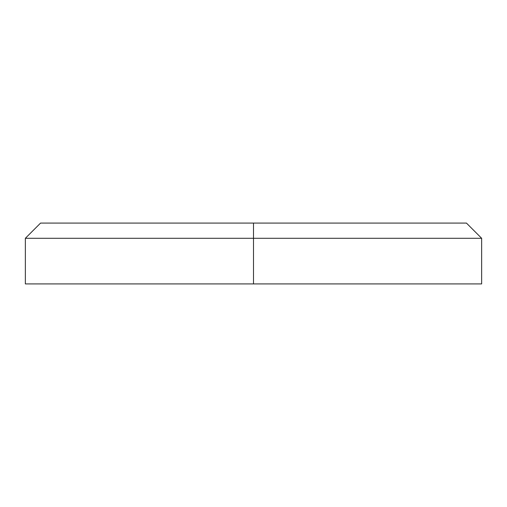 <?xml version="1.0" encoding="UTF-8"?>
<svg xmlns="http://www.w3.org/2000/svg" width="507" height="507" viewBox="0 0 507 507"><rect width="100%" height="100%" fill="white"/><g stroke="black" fill="none" stroke-linecap="round" stroke-linejoin="round"><path stroke-width="0.76" d="M481.65 283.92L25.35 283.92L253.5 283.92L253.5 238.29L481.65 238.29L253.5 238.29L253.5 283.92L481.65 283.92L481.65 238.29L466.44 223.08L253.5 223.08L253.5 238.29L25.35 238.29L253.5 238.29L253.5 223.08L466.44 223.08M40.56 223.08L253.5 223.08L40.56 223.08L25.35 238.29L25.35 283.92"/></g></svg>
